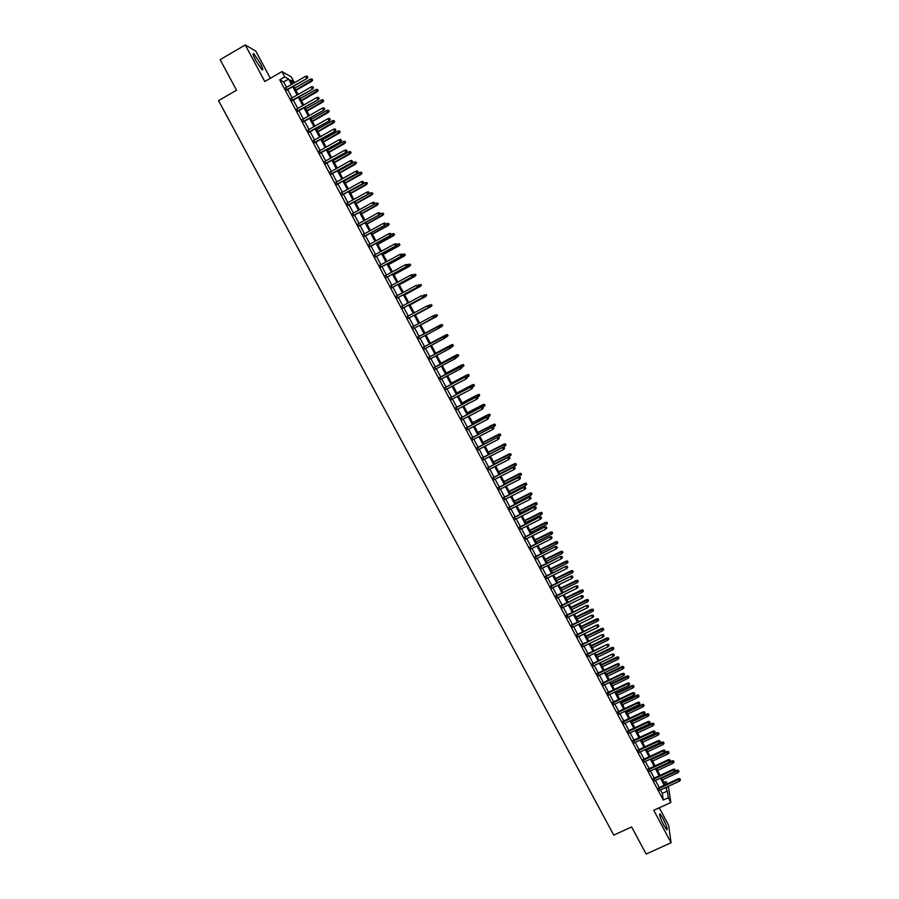 <?xml version="1.0" encoding="UTF-8"?>
<svg xmlns="http://www.w3.org/2000/svg" width="899" height="899" viewBox="0 0 899 899"><rect width="100%" height="100%" fill="white"/><g stroke="black" fill="none" stroke-linecap="round" stroke-linejoin="round"><path stroke-width="1.35" d="M662.911 818.247L660.023 813.887C658.9 814.101 660.181 817.955 663.855 825.428L666.743 829.788C667.845 829.53 666.575 825.687 662.911 818.247M260.092 62.986L253.799 53.738C252.383 52.985 253.035 55.255 255.743 60.559L262.025 69.796C263.441 70.538 262.789 68.268 260.092 62.986M663.934 782.523L665.923 781.602L667.148 783.906M270.318 78.314L255.833 51.153L245.258 44.95L220.131 59.637L236.527 90.215L218.547 100.632L613.759 835.126L631.626 826.956L646.156 854.05L671.081 842.745L668.642 825.372L659.282 807.808M286.5 87.304L283.657 81.955L279.735 79.842L284.792 76.921L281.96 71.583L291.388 76.954L294.142 82.124L290.422 80.056L292.456 83.877M292.141 83.281L294.142 82.124M658.518 787.884L659.776 790.266M653.472 778.422L654.73 780.781M648.426 768.937L649.685 771.286M643.369 759.441L644.617 761.779M638.312 749.923L639.549 752.261M633.233 740.405L634.469 742.72M628.154 730.865L629.39 733.168M623.074 721.301L624.299 723.605M617.973 711.738L619.197 714.031M612.871 702.153L614.084 704.434M607.758 692.556L608.971 694.815M602.645 682.937L603.847 685.195M597.52 673.306L598.712 675.554M592.385 663.664L593.576 665.901M587.238 654.011L588.418 656.225M582.091 644.336L583.271 646.538M576.933 634.649L578.102 636.84M571.764 624.94L572.933 627.131M566.595 615.219L567.752 617.399M561.414 605.488L562.56 607.645M556.223 595.734L557.369 597.891M551.02 585.968L552.155 588.115M545.817 576.192L546.952 578.327M540.602 566.404L541.726 568.516M535.377 556.593L536.501 558.695M530.14 546.761L531.264 548.851M524.904 536.917L526.016 539.007M519.656 527.061L520.757 529.129M514.408 517.195L515.498 519.251M509.137 507.306L510.227 509.351M503.867 497.405L504.946 499.439M498.585 487.483L499.664 489.506M493.293 477.549L494.371 479.56M488 467.604L489.067 469.593M482.696 457.636L483.752 459.614M477.38 447.657L478.425 449.624M472.054 437.656L473.099 439.611M466.727 427.643L467.761 429.587M461.389 417.619L462.423 419.552M456.04 407.573L457.063 409.494M450.68 397.515L451.703 399.426M445.32 387.435L446.331 389.334M439.948 377.344L440.948 379.232M434.565 367.23L435.566 369.107M429.171 357.105L430.172 358.971M423.777 346.969L424.766 348.812M418.372 336.81L419.35 338.642M412.944 326.629L413.933 328.472M407.517 316.426L408.506 318.291M402.078 306.199L403.078 308.087M396.628 295.962L397.639 297.872M391.166 285.713L392.189 287.635M385.693 275.442L386.727 277.386M380.221 265.16L381.266 267.115M374.737 254.855L375.793 256.833M369.242 244.528L370.309 246.528M363.735 234.201L364.814 236.212M358.229 223.84L359.308 225.885M352.711 213.479L353.801 215.535M347.183 203.084L348.284 205.163M341.642 192.689L342.755 194.78M336.091 182.272L337.215 184.385M330.54 171.833L331.675 173.968M324.966 161.382L326.112 163.528M319.392 150.908L320.55 153.077M313.818 140.424L314.976 142.615M308.222 129.917L309.402 132.131M302.615 119.398L303.806 121.623M297.007 108.858L298.21 111.105M291.388 98.306L292.602 100.576M279.735 79.842L663.271 800.054L662.349 793.368L660.518 789.918M659.248 787.546L655.472 780.444M654.214 778.073L650.415 770.949M649.168 768.589L645.358 761.442M644.111 759.093L640.29 751.912M639.043 749.586L635.211 742.383M633.975 740.057L630.132 732.831M628.895 730.516L625.03 723.257M623.805 720.953L619.928 713.682M618.714 711.39L614.826 704.086M613.612 701.804L609.713 694.466M608.499 692.196L604.589 684.847M603.386 682.588L599.453 675.205M598.251 672.958L594.306 665.541M593.126 663.316L589.16 655.877M587.98 653.652L584.002 646.19M582.833 643.976L578.844 636.481M577.675 634.289L573.674 626.772M572.506 624.58L568.494 617.04M567.336 614.86L563.302 607.286M562.145 605.128L558.099 597.532M556.953 595.374L552.896 587.744M551.761 585.609L547.682 577.956M546.558 575.832L542.468 568.146M541.344 566.033L537.231 558.324M536.119 556.223L531.994 548.491M530.882 546.39L526.758 538.636M525.645 536.546L521.499 528.758M520.397 526.69L516.24 518.88M515.138 516.824L510.969 508.98M509.879 506.935L505.688 499.057M504.609 497.023L500.406 489.123M499.327 487.112L495.102 479.178M494.034 477.167L489.798 469.222M488.741 467.222L484.494 459.243M483.437 457.254L479.167 449.242M478.122 447.275L473.84 439.229M472.795 437.274L468.503 429.205M467.469 427.261L463.165 419.17M462.131 417.226L457.805 409.101M456.782 407.18L452.444 399.032M451.422 397.122L447.073 388.941M446.061 387.042L441.69 378.839M440.69 376.951L436.307 368.714M435.307 366.837L430.902 358.577M429.913 356.712L425.497 348.419M424.519 346.576L420.091 338.249M419.114 336.417L414.675 328.079M413.686 326.225L409.247 317.886M408.258 316.021L403.82 307.683M402.819 305.806L398.381 297.468M397.369 295.569L392.93 287.231M391.908 285.309L387.469 276.982M386.435 275.038L382.008 266.711M380.962 264.744L376.535 256.429M375.479 254.451L371.051 246.124M369.983 244.123L365.556 235.808M364.477 233.785L360.049 225.469M358.971 223.435L354.543 215.119M353.453 213.063L349.026 204.747M347.924 202.68L343.497 194.364M342.384 192.274L337.957 183.969M336.833 181.856L332.416 173.552M331.281 171.417L326.854 163.112M325.708 160.955L321.291 152.661M320.134 150.493L315.718 142.188M314.56 139.997L310.144 131.704M308.964 129.49L304.547 121.208M303.368 118.971L298.951 110.689M297.749 108.431L293.344 100.149M292.13 97.879L287.725 89.597M285.758 87.731L286.983 90.024M668.395 786.288L670.823 802.515L653.775 810.325L671.081 842.745M670.823 802.515L668.294 797.75L667.316 791.086L665.485 787.636M663.271 800.054L668.294 797.75M245.258 44.95L264.778 81.517L281.96 71.583M666.429 787.198L666.867 788.03L666.721 787.063M666.316 784.288L665.923 781.602M293.67 86.169L298.086 94.462M299.288 96.732L303.705 105.026M304.896 107.284L309.312 115.578M310.503 117.814L314.908 126.107M316.088 128.321L320.505 136.626M321.673 138.817L326.09 147.133M327.247 149.301L331.664 157.606M332.81 159.764L337.226 168.079M338.361 170.214L342.777 178.519M343.901 180.643L348.329 188.959M349.441 191.049L353.869 199.364M354.97 201.443L359.398 209.77M378.322 204.017L377.602 202.96L378.322 204.017L376.996 205.096L376.018 203.253L360.499 211.849L364.915 220.143M365.994 222.188L370.422 230.515M371.501 232.526L375.928 240.865M376.984 242.865L381.423 251.192M382.468 253.17L386.907 261.508M387.952 263.463L392.38 271.801M393.414 273.745L397.852 282.084M398.875 284.005L403.303 292.355M404.314 294.254L408.753 302.603M409.753 304.491L414.192 312.83M415.192 314.706L419.631 323.044M420.608 324.899L425.047 333.248L440.768 324.842L442.218 324.584L442.634 325.652L442.218 324.584M426.025 335.08L430.452 343.418M431.441 345.261L435.858 353.565M436.847 355.431L441.24 363.702M442.241 365.578L446.623 373.827M447.623 375.715L451.995 383.929M453.006 385.828L457.366 394.009M458.378 395.931L462.715 404.089M463.738 406.011L468.064 414.147M469.098 416.08L473.402 424.182M474.436 426.126L478.729 434.206M479.774 436.172L484.055 444.218M485.1 446.185L489.371 454.209M490.427 456.198L494.675 464.187M495.731 466.176L499.968 474.144M501.035 476.155L505.26 484.089M506.328 486.112L510.531 494.023M511.621 496.057L515.801 503.934M516.891 505.98L521.072 513.835M522.162 515.891L526.32 523.712M527.421 525.78L531.567 533.579M532.68 535.669L536.815 543.434M537.928 545.524L542.041 553.267M543.165 555.38L547.266 563.089M548.39 565.213L552.48 572.899M553.604 575.023L557.683 582.687M558.818 584.833L562.875 592.463M564.021 594.621L568.067 602.229M569.224 604.386L573.247 611.972M574.405 614.141L578.428 621.703M579.585 623.884L583.586 631.413M584.766 633.615L588.744 641.111M589.924 643.324L593.902 650.797M595.082 653.022L599.037 660.473M600.229 662.698L604.173 670.126M605.364 672.373L609.297 679.756M610.5 682.015L614.41 689.387M615.624 691.657L619.523 698.995M620.737 701.276L624.625 708.592M625.85 710.884L629.716 718.166M630.941 720.47L634.806 727.74M636.043 730.055L639.886 737.292M641.122 739.607L644.954 746.822M646.201 749.159L650.022 756.34M651.269 758.689L655.079 765.847M656.326 768.207L660.124 775.343M661.383 777.714L665.159 784.816M291.501 84.427L288.658 79.067L284.792 76.921M664.215 785.254L660.439 778.152M659.181 775.781L655.382 768.645M654.124 766.285L650.325 759.127M649.078 756.789L645.257 749.597M644.01 747.26L640.178 740.057M638.942 737.731L635.087 730.494M633.862 728.179L629.997 720.919M628.772 718.616L624.895 711.334M623.681 709.041L619.793 701.726M618.579 699.444L614.68 692.106M613.466 689.836L609.556 682.476M608.353 680.217L604.42 672.823M603.229 670.575L599.285 663.159M598.093 660.922L594.138 653.472M592.947 651.258L588.98 643.785M587.8 641.571L583.811 634.076M582.642 631.873L578.641 624.344M577.473 622.164L573.461 614.613M572.303 612.433L568.269 604.858M567.123 602.69L563.077 595.082M561.931 592.924L557.874 585.294M556.739 583.159L552.66 575.495M551.525 573.371L547.446 565.685M546.311 563.561L542.209 555.852M541.097 553.739L536.973 545.996M535.86 543.906L531.736 536.141M530.624 534.062L526.477 526.263M525.376 524.196L521.218 516.363M520.116 514.307L515.947 506.463M514.857 504.418L510.666 496.529M509.587 494.495L505.384 486.595M504.305 484.572L500.091 476.639M499.024 474.627L494.787 466.671M493.72 464.671L489.472 456.681M488.415 454.692L484.156 446.679M483.1 444.702L478.83 436.656M477.785 434.7L473.492 426.62M472.447 424.676L468.143 416.574M467.109 414.641L462.794 406.505M461.771 404.584L457.422 396.425M456.411 394.515L452.062 386.323M451.051 384.424L446.679 376.209M445.679 374.321L441.285 366.084M440.296 364.207L435.891 355.937M434.902 354.071L430.486 345.767M429.508 343.924L425.081 335.585M424.103 333.754L419.664 325.404M418.676 323.561L414.237 315.212M413.248 313.346L408.809 304.997M407.809 303.109L403.37 294.771M402.359 292.86L397.92 284.522M396.897 282.601L392.458 274.262M391.425 272.318L386.997 263.991M385.952 262.025L381.524 253.698M380.468 251.709L376.04 243.382M374.973 241.382L370.545 233.055M369.478 231.032L365.05 222.716M363.96 220.671L359.533 212.355M358.443 210.299L354.015 201.972M352.914 199.893L348.486 191.577M347.374 189.487L342.957 181.171M341.834 179.058L337.406 170.743M336.271 168.607L331.855 160.303M330.708 158.145L326.292 149.841M325.135 147.661L320.718 139.356M319.55 137.165L315.133 128.872M313.965 126.658L309.548 118.353M308.357 116.117L303.952 107.824M302.749 105.576L298.344 97.283M297.131 95.013L292.726 86.72M283.657 81.955L288.658 79.067M662.349 793.368L667.316 791.086M286.624 90.226L306.952 78.528L286.421 89.844M307.705 77.145L307.143 76.089L307.705 77.145L306.525 78.269L305.514 76.359L285.41 87.933M306.952 78.528L307.941 77.292M307.143 76.089L305.514 76.359M312.65 80.123L311.863 78.932L312.65 80.123L311.672 81.337L310.256 79.202L294.726 88.147M312.414 79.977L295.715 90.012M311.672 81.337L295.917 90.394M310.256 79.202L311.863 78.932M292.242 100.778L312.571 89.113L292.051 100.407M313.335 87.754L312.773 86.686L313.335 87.754L312.144 88.877L311.133 86.967L291.04 98.508M312.571 89.113L313.56 87.888M312.773 86.686L311.133 86.967M297.85 111.307L318.179 99.688L297.659 110.959M318.943 98.339L318.381 97.283L318.943 98.339L317.763 99.463L316.751 97.564L296.659 109.06M318.179 99.688L319.179 98.463M318.381 97.283L316.751 97.564M303.457 121.826L323.775 110.24L303.278 121.5M324.55 108.914L323.988 107.858L324.55 108.914L323.37 110.038L322.359 108.138L302.266 119.601M323.775 110.24L324.775 109.026M323.988 107.858L322.359 108.138M309.042 132.333L329.371 120.781L308.874 132.007M330.147 119.466L329.585 118.41L330.147 119.466L328.967 120.59L327.966 118.69L307.863 130.119M329.371 120.781L330.371 119.567M329.585 118.41L327.966 118.69M318.167 90.541L317.392 89.361L318.167 90.541L317.19 91.743L315.785 89.63L300.255 98.542M317.943 90.406L301.244 100.407M317.19 91.743L301.435 100.767M315.785 89.63L317.392 89.361M323.685 100.935L322.91 99.778L323.685 100.935L322.696 102.138L321.303 100.047L305.772 108.925M323.46 100.812L306.761 110.791M322.696 102.138L306.952 111.139M321.303 100.047L322.91 99.778M329.18 111.319L328.416 110.161L329.18 111.319L328.202 112.51L326.82 110.442L311.29 119.297M328.967 111.206L312.279 121.151M328.202 112.51L312.447 121.477M326.82 110.442L328.416 110.161M334.675 121.68L333.911 120.545L334.675 121.68L333.686 122.871L332.315 120.814L316.785 129.647M334.462 121.579L317.774 131.501M333.686 122.871L317.943 131.816M332.315 120.814L333.911 120.545M314.628 142.817L334.945 131.299L314.459 142.514M335.732 129.995L335.181 128.95L335.732 129.995L334.563 131.13L333.551 129.231L313.459 140.626M334.945 131.299L335.945 130.097M335.181 128.95L333.551 129.231M340.159 132.029L339.406 130.906L340.159 132.029L339.17 133.209L337.81 131.175L322.28 139.974M339.957 131.939L323.269 141.828M339.17 133.209L323.426 142.121M337.81 131.175L339.406 130.906M320.201 153.28L340.519 141.806L320.044 152.999M341.317 140.525L340.755 139.469L341.317 140.525L340.137 141.649L339.137 139.75L319.044 151.111M340.519 141.806L341.519 140.604M340.755 139.469L339.137 139.75M345.643 142.368L344.89 141.244L345.643 142.368L344.654 143.537L343.294 141.525L327.764 150.29M345.441 142.278L328.753 152.145M344.654 143.537L328.899 152.425M343.294 141.525L344.89 141.244M325.764 163.73L346.081 152.291L325.618 163.461M346.879 151.021L346.329 149.976L346.879 151.021L345.71 152.145L344.71 150.257L324.618 161.573M346.081 152.291L347.081 151.099M346.329 149.976L344.71 150.257M351.104 152.684L350.363 151.571L351.104 152.684L350.116 153.853L348.767 151.852L333.248 160.595M350.913 152.605L334.226 162.449M350.116 153.853L334.372 162.708M348.767 151.852L350.363 151.571M331.315 174.159L351.633 162.764L331.18 173.912M352.442 161.505L351.891 160.46L352.442 161.505L351.273 162.64L350.273 160.752L330.18 172.035M351.633 162.764L352.644 161.584M351.891 160.46L350.273 160.752M356.566 162.977L355.824 161.876L356.566 162.977L355.217 164.023L354.24 162.168L338.709 170.877M356.375 162.91L339.698 172.732M355.577 164.146L339.833 172.968M354.24 162.168L355.824 161.876M336.867 184.576L357.173 173.215L336.732 184.34M357.993 171.979L357.442 170.934L357.993 171.979L356.824 173.102L355.824 171.226L335.732 182.463M357.173 173.215L358.184 172.035M357.442 170.934L355.824 171.226M362.016 173.26L361.286 172.181L362.016 173.26L360.679 174.316L359.701 172.462L344.171 181.148M361.825 173.204L345.16 182.991M361.016 174.417L345.272 183.216M359.701 172.462L361.286 172.181M342.395 194.982L362.713 183.654L342.283 194.757M363.533 182.43L362.982 181.384L363.533 182.43L362.364 183.553L361.376 181.677L341.283 192.88M362.713 183.654L363.724 182.486M362.982 181.384L361.376 181.677M367.455 183.531L366.736 182.452L367.455 183.531L366.129 184.587L365.151 182.744L349.621 191.397M367.275 183.475L350.61 193.24M366.455 184.677L350.722 193.454M365.151 182.744L366.736 182.452M347.924 205.365L368.242 194.072L347.812 205.152M369.073 192.858L368.511 191.824L369.073 192.858L367.905 193.993L366.904 192.116L346.823 203.286M368.242 194.072L369.253 192.903M368.511 191.824L366.904 192.116M372.894 193.779L372.175 192.712L372.894 193.779L371.568 194.847L370.59 193.004L355.071 201.634M372.714 193.734L356.049 203.477M371.894 194.926L356.15 203.668M370.59 193.004L372.175 192.712M353.442 215.726L373.759 204.478L353.341 215.535M374.591 203.275L374.04 202.241L374.591 203.275L373.433 204.41L372.433 202.533L352.352 213.67M373.759 204.478L374.771 203.32M374.04 202.241L372.433 202.533M378.142 203.983L361.477 213.692M377.31 205.152L361.578 213.872M376.018 203.253L377.602 202.96M358.959 226.076L379.266 214.861L358.858 225.907M380.108 213.681L379.558 212.647L380.108 213.681L378.951 214.816L377.951 212.939L357.869 224.042M379.266 214.861L380.288 213.704M379.558 212.647L377.951 212.939M364.455 236.403L384.761 225.222L364.376 236.257M385.615 224.065L385.064 223.031L385.615 224.065L384.457 225.2L383.468 223.323L363.387 234.392M384.761 225.222L385.783 224.087M385.064 223.031L383.468 223.323M369.95 246.731L390.256 235.583L369.871 246.584M391.11 234.437L390.559 233.403L391.11 234.437L389.952 235.56L388.964 233.695L368.882 244.73M390.256 235.583L391.279 234.448M390.559 233.403L388.964 233.695M375.434 257.024L395.74 245.91L375.366 256.9M396.605 244.786L396.054 243.753L396.605 244.786L395.448 245.921L394.459 244.056L374.377 255.046M395.74 245.91L396.762 244.786M396.054 243.753L394.459 244.056M380.906 267.306L401.212 256.237L380.85 267.205M402.078 255.114L401.538 254.091L402.078 255.114L400.92 256.249L399.943 254.395L379.861 265.351M401.212 256.237L402.235 255.114M401.538 254.091L399.943 254.395M386.379 277.577L406.674 266.542L386.323 277.488M407.55 265.441L407.011 264.407L407.55 265.441L406.404 266.565L405.415 264.711L385.345 275.633M406.674 266.542L407.708 265.419M407.011 264.407L405.415 264.711M391.829 287.826L412.124 276.825L391.795 287.747M413.012 275.735L412.472 274.712L413.012 275.735L411.866 276.87L410.877 275.015L390.807 285.904M412.124 276.825L413.158 275.712M412.472 274.712L410.877 275.015M397.279 298.063L417.574 287.096L397.246 297.996M418.473 286.028L417.923 284.994L418.473 286.028L417.316 287.152L416.338 285.309L396.268 296.153M417.574 287.096L418.608 285.994M402.718 308.278L423.013 297.344L402.696 308.233M423.912 296.288L423.373 295.265L423.912 296.288L422.766 297.423L421.788 295.58L401.718 306.39M423.013 297.344L424.047 296.254M429.351 306.548L428.812 305.514L429.351 306.548L428.205 307.683L408.135 318.448L428.441 307.582L427.227 305.829L407.157 316.617M428.441 307.582L429.486 306.492M434.779 316.774L434.239 315.751L434.779 316.774L433.633 317.909L413.574 328.652L433.869 317.808L432.655 316.077L412.596 326.82M433.869 317.808L434.902 316.718M440.319 326.933L439.656 325.977L440.319 326.933L439.274 328.011L418.99 338.833M438.307 326.168L418.013 337.001L439.78 325.91M440.195 327L439.049 328.135L438.083 326.292L439.656 325.977M445.724 337.125L445.185 336.102L445.724 337.125L444.466 338.339L424.407 349.003M443.713 336.361L423.418 347.16L445.185 336.102M445.612 337.204L444.466 338.339L443.488 336.507L445.061 336.181M451.118 347.306L450.579 346.284L451.118 347.306L449.871 348.52L429.812 359.162M453.366 345.621L452.838 344.62L453.366 345.621L449.871 348.52L449.107 346.542L428.823 357.296M450.466 346.373L428.834 357.33M450.579 346.284L449.107 346.542M456.512 357.465L455.973 356.454L456.512 357.465L455.265 358.701L435.206 369.298M456.4 357.555L455.265 358.701L454.489 356.701L434.206 367.421M455.86 356.543L434.239 367.466M455.973 356.454L454.489 356.701M461.895 367.612L461.356 366.601L461.895 367.612L460.648 368.848L440.6 379.412M461.783 367.713L460.648 368.848L459.872 366.837L439.589 377.535M461.254 366.702L439.622 377.591M461.356 366.601L459.872 366.837M466.626 376.838L467.165 377.85L466.727 376.726L465.064 377.164L466.03 378.985L445.971 389.514M445.005 387.705L465.244 376.962L444.971 387.626M466.727 376.726L465.244 376.962M466.03 378.985L467.165 377.85M471.997 386.963L472.526 387.975L472.087 386.84L470.435 387.289L471.402 389.11L451.343 399.606M450.377 397.796L470.604 387.076L450.332 397.695M472.087 386.84L470.604 387.076M471.402 389.11L472.526 387.975M477.358 397.066L477.886 398.077L477.448 396.942L475.796 397.403L476.762 399.223L456.714 409.674M455.748 407.865L475.964 397.167L455.681 407.753M477.448 396.942L475.964 397.167M476.762 399.223L477.886 398.077M482.707 407.157L483.235 408.168L482.797 407.022L481.145 407.494L482.111 409.303L462.064 419.732M461.097 417.923L481.302 407.247L461.03 417.799M482.797 407.022L481.302 407.247M482.111 409.303L483.235 408.168M488.045 417.237L488.584 418.249L488.135 417.091L486.494 417.574L487.449 419.383L467.413 429.778M466.446 427.969L486.64 417.316L466.367 427.823M488.135 417.091L486.64 417.316M487.449 419.383L488.584 418.249M493.382 427.295L493.911 428.306L493.461 427.149L491.832 427.632L492.787 429.441L472.75 439.802M471.784 437.993L491.967 427.362L471.705 437.835M493.461 427.149L491.967 427.362M492.787 429.441L493.911 428.306M498.709 437.341L499.237 438.341L498.788 437.184L497.158 437.678L498.113 439.487L478.077 449.803M477.122 448.005L497.293 437.386L477.021 447.837M498.788 437.184L497.293 437.386M498.113 439.487L499.237 438.341M504.024 447.365L504.553 448.365L504.092 447.196L502.474 447.702L503.429 449.511L483.392 459.805M482.437 458.007L502.608 447.41L482.336 457.816M504.092 447.196L502.608 447.41M503.429 449.511L504.553 448.365M509.34 457.377L509.868 458.378L509.396 457.209L507.789 457.726L508.744 459.524L488.708 469.772M487.752 467.986L507.901 457.4L487.64 467.783M509.396 457.209L507.901 457.4M508.744 459.524L509.868 458.378M514.633 467.379L515.161 468.379L514.7 467.188L513.093 467.716L514.048 469.514L494.012 479.74M493.057 477.942L513.205 467.39L492.944 477.729M514.7 467.188L513.205 467.39M514.048 469.514L515.161 468.379M519.925 477.358L520.454 478.358L519.982 477.167L518.386 477.706L519.341 479.493L499.305 489.685M498.349 487.899L518.487 477.358L498.226 487.663M519.982 477.167L518.487 477.358M519.341 479.493L520.454 478.358M525.207 487.325L525.735 488.314L525.263 487.123L523.668 487.663L524.623 489.461L504.597 499.619M503.642 497.832L523.769 487.303L503.507 497.585M525.263 487.123L523.769 487.303M524.623 489.461L525.735 488.314M530.489 497.271L531.017 498.26L530.534 497.057L528.949 497.619L529.893 499.406L509.868 509.531M508.924 507.744L529.039 497.237L508.789 507.486M530.534 497.057L529.039 497.237M529.893 499.406L531.017 498.26M535.759 507.205L536.276 508.193L535.793 506.991L534.22 507.553L535.163 509.34L515.138 519.431M514.194 517.644L534.298 507.16L514.048 517.375M535.793 506.991L534.298 507.16M535.163 509.34L536.276 508.193M541.018 517.116L541.535 518.116L541.052 516.891L539.479 517.476L540.423 519.251L520.409 529.309M519.453 527.533L539.546 517.071L519.307 527.241M541.052 516.891L539.546 517.071M540.423 519.251L541.535 518.116M546.266 527.028L546.794 528.016L546.3 526.792L544.738 527.376L545.682 529.163L525.657 539.175M524.713 537.4L544.794 526.96L524.555 537.096M546.3 526.792L544.794 526.96M545.682 529.163L546.794 528.016M551.503 536.905L552.031 537.894L551.537 536.669L549.974 537.265L550.918 539.04L530.904 549.031M529.961 547.255L550.031 536.827L529.792 546.94M551.537 536.669L550.031 536.827M550.918 539.04L552.031 537.894M556.739 546.783L557.268 547.772L556.762 546.536L555.211 547.143L556.155 548.907L536.141 558.863M535.197 557.099L555.267 546.693L535.017 556.762M556.762 546.536L555.267 546.693M556.155 548.907L557.268 547.772M561.965 556.638L562.493 557.616L561.987 556.38L560.448 556.998L561.381 558.762L541.367 568.685M540.434 566.921L560.482 556.537L540.243 566.572M561.987 556.38L560.482 556.537M561.381 558.762L562.493 557.616M567.19 566.482L567.707 567.46L567.202 566.213L565.662 566.831L566.606 568.606L546.592 578.495M545.648 576.731L565.696 566.359L545.457 576.371M567.202 566.213L565.696 566.359M566.606 568.606L567.707 567.46M572.393 576.304L572.921 577.282L572.405 576.034L570.876 576.664L571.809 578.428L551.806 588.283M550.862 586.53L570.899 576.169L550.671 586.148M572.405 576.034L570.899 576.169M571.809 578.428L572.921 577.282M383.738 214.232L383.019 213.187L383.738 214.232L382.727 215.367L381.446 213.479L379.558 214.524M383.558 214.209L366.904 223.885M382.727 215.367L366.994 224.053M381.446 213.479L383.019 213.187M389.143 224.435L388.435 223.402L389.143 224.435L388.132 225.559L386.862 223.694L385.424 224.492M388.975 224.424L372.321 234.077M388.132 225.559L372.4 234.223M386.862 223.694L388.435 223.402M394.537 234.628L393.841 233.594L394.537 234.628L393.245 235.729L392.267 233.897L391.279 234.437M394.38 234.617L377.726 244.236M393.526 235.74L377.794 244.371M392.267 233.897L393.841 233.594M399.931 244.798L399.235 243.775L399.931 244.798L398.639 245.91L397.661 244.078L396.673 244.618M399.774 244.798L383.12 254.395M398.92 245.91L383.188 254.507M397.661 244.078L399.235 243.775M405.314 254.945L404.617 253.945L405.314 254.945L404.022 256.069L403.055 254.237L402.067 254.788M405.157 254.956L388.514 264.531M404.303 256.058L388.57 264.632M403.055 254.237L404.617 253.945M410.686 265.093L410 264.092L410.686 265.093L409.405 266.216L408.438 264.396L407.449 264.935M410.54 265.104L393.897 274.644M409.674 266.183L393.942 274.734M408.438 264.396L410 264.092M416.046 275.206L415.372 274.217L416.046 275.206L414.776 276.353L413.81 274.532L412.821 275.06M415.911 275.24L399.268 284.758M415.035 276.308L399.302 284.826M413.81 274.532L415.372 274.217M421.406 285.32L420.732 284.342L421.406 285.32L420.136 286.466L419.17 284.646L418.181 285.185M421.271 285.354L404.629 294.838M420.384 286.399L404.662 294.894M426.755 295.411L426.081 294.434L426.755 295.411L425.497 296.569L424.53 294.748L423.541 295.277M426.62 295.445L409.989 304.918L425.733 296.49M432.093 305.48L431.43 304.525L432.093 305.48L430.835 306.649L429.879 304.828L428.565 305.536M431.969 305.536L415.327 314.976L431.071 306.559M437.431 315.538L436.768 314.594L437.431 315.538L436.172 316.718L435.217 314.908L433.408 315.875M437.296 315.594L420.676 325.011M436.397 316.605L420.676 325.022M442.746 325.584L441.499 326.764L440.544 324.955L425.047 333.237M442.094 324.64L440.768 324.842M442.634 325.652L439.386 327.899M446.073 334.866L430.363 343.227L446.073 334.866L447.533 334.608L447.949 335.687L447.533 334.608M448.062 335.608L445.196 337.664M447.949 335.687L446.825 336.799L445.87 335.001L447.421 334.686M453.253 345.71L452.141 346.823L451.388 344.868L435.667 353.206M452.725 344.699L435.678 353.24M451.388 344.868L452.838 344.62M458.67 355.622L458.029 354.712L458.67 355.622L457.445 356.824L456.681 354.869L440.959 363.174M458.029 354.712L440.993 363.218M458.557 355.712L456.456 357.353M456.681 354.869L458.142 354.622M463.963 365.601L463.423 364.601L463.963 365.601L462.738 366.814L461.974 364.837L446.252 373.13M463.322 364.702L446.286 373.186M463.85 365.702L461.749 367.343M461.974 364.837L463.423 364.601M469.143 375.67L468.716 374.568L469.143 375.67L468.019 376.793L467.255 374.804L451.534 383.064M468.615 374.669L451.579 383.143M468.019 376.793L467.031 377.31M467.255 374.804L468.716 374.568M474.414 385.626L473.987 384.514L474.414 385.626L473.301 386.75L472.526 384.75L456.816 392.987M473.897 384.637L456.861 393.077M473.301 386.75L472.312 387.267M472.526 384.75L473.987 384.514M479.684 395.571L479.246 394.459L479.684 395.571L478.571 396.684L477.785 394.683L462.075 402.887M479.167 394.571L462.131 402.988M478.571 396.684L477.583 397.201M477.785 394.683L479.246 394.459M484.954 405.494L484.505 404.37L484.954 405.494L483.842 406.618L483.044 404.595L467.334 412.776M484.426 404.505L467.401 412.899M483.842 406.618L482.853 407.135M483.044 404.595L484.505 404.37M490.202 415.405L489.753 414.282L490.202 415.405L489.09 416.529L488.292 414.495L472.582 422.642M489.674 414.417L472.66 422.777M489.09 416.529L487.943 417.125M488.292 414.495L489.753 414.282M495.45 425.306L495.001 424.171L495.45 425.306L494.338 426.418L493.529 424.373L477.83 432.509M494.922 424.317L477.908 432.655M494.338 426.418L492.742 427.25M493.529 424.373L495.001 424.171M500.687 435.183L500.237 434.037L500.687 435.183L499.574 436.307L498.765 434.251L483.055 442.342M500.159 434.195L483.145 442.51M499.574 436.307L497.529 437.352M498.765 434.251L500.237 434.037M505.912 445.05L505.452 443.892L505.912 445.05L504.811 446.162L503.991 444.095L488.281 452.175M505.395 444.061L488.382 452.354M504.811 446.162L489.326 454.13M503.991 444.095L505.452 443.892M511.138 454.894L510.677 453.737L511.138 454.894L510.025 456.018L509.205 453.939L493.506 461.985M510.61 453.916L493.607 462.176M510.025 456.018L494.551 463.951M509.205 453.939L510.677 453.737M516.341 464.727L515.88 463.569L516.341 464.727L515.239 465.851L514.408 463.76L498.709 471.784M515.824 463.749L498.821 471.997M515.239 465.851L499.765 473.762M514.408 463.76L515.88 463.569M521.544 474.548L521.083 473.38L521.544 474.548L520.454 475.672L519.611 473.571L503.912 481.561M521.027 473.571L504.036 481.785M520.454 475.672L504.968 483.55M519.611 473.571L521.083 473.38M526.747 484.347L526.275 483.179L526.747 484.347L525.645 485.471L524.802 483.359L509.104 491.337M526.23 483.37L509.239 491.573M525.645 485.471L510.171 493.326M524.802 483.359L526.275 483.179M531.938 494.135L531.455 492.955L531.938 494.135L530.837 495.259L529.983 493.135L514.295 501.08M531.41 493.158L514.43 501.339M530.837 495.259L515.363 503.092M529.983 493.135L531.455 492.955M537.119 503.912L536.636 502.721L537.119 503.912L536.018 505.036L535.163 502.901L519.465 510.823M536.591 502.934L519.611 511.082M536.018 505.036L520.543 512.846M535.163 502.901L536.636 502.721M542.288 513.666L541.805 512.475L542.288 513.666L541.187 514.79L540.333 512.644L524.634 520.543M541.771 512.7L524.791 520.824M541.187 514.79L525.713 522.577M540.333 512.644L541.805 512.475M547.446 523.409L546.963 522.218L547.446 523.409L546.356 524.533L545.491 522.375L529.803 530.253M546.929 522.443L529.961 530.545M546.356 524.533L530.882 532.287M545.491 522.375L546.963 522.218M552.604 533.141L552.121 531.938L552.604 533.141L551.514 534.264L550.638 532.096L534.95 539.939M552.087 532.174L535.119 540.254M551.514 534.264L536.04 541.996M550.638 532.096L552.121 531.938M557.751 542.85L557.268 541.648L557.751 542.85L556.661 543.985L555.784 541.794L540.097 549.615M557.234 541.883L540.265 549.941M556.661 543.985L541.198 551.683M555.784 541.794L557.268 541.648M562.898 552.548L562.403 551.334L562.898 552.548L561.808 553.683L560.92 551.48L545.232 559.279M562.381 551.581L545.412 559.616M561.808 553.683L546.345 561.358M560.92 551.48L562.403 551.334M568.022 562.235L567.527 561.01L568.022 562.235L566.943 563.358L566.044 561.156L550.368 568.921M567.516 561.268L550.548 569.281M566.943 563.358L551.48 571.011M566.044 561.156L567.527 561.01M573.146 571.899L572.652 570.674L573.146 571.899L572.067 573.034L571.168 570.82L555.481 578.551M572.641 570.932L555.683 578.922M572.067 573.034L556.605 580.653M571.168 570.82L572.652 570.674M577.596 586.114L578.113 587.092L577.607 585.833L576.079 586.474L577.012 588.238L557.009 598.06M556.076 596.307L576.102 585.968L555.863 595.913M577.607 585.833L576.102 585.968M577.012 588.238L578.113 587.092M578.271 581.552L577.765 580.316L578.271 581.552L577.18 582.687L576.281 580.462L560.594 588.171M577.754 580.585L560.796 588.553M577.18 582.687L561.718 590.283M576.281 580.462L577.765 580.316M582.788 595.902L583.305 596.88L582.799 595.621L581.271 596.273L582.215 598.026L562.212 607.825M561.268 606.072L581.282 595.745L561.055 605.656M582.799 595.621L581.282 595.745M582.215 598.026L583.305 596.88M583.372 591.194L582.867 589.946L583.372 591.194L582.294 592.317L581.383 590.081L565.707 597.779M582.867 590.227L565.909 598.172M582.294 592.317L566.831 599.903M581.383 590.081L582.867 589.946M587.98 605.679L588.497 606.656L587.98 605.387L586.463 606.05L587.395 607.814L567.393 617.568M566.46 615.815L586.463 605.521L566.235 615.399M587.98 605.387L586.463 605.521M587.395 607.814L588.497 606.656M588.474 600.813L587.968 599.566L588.474 600.813L587.395 601.948L586.474 599.7L570.809 607.364M587.968 599.858L571.022 607.769M587.395 601.948L571.944 609.5M586.474 599.7L587.968 599.566M593.149 615.444L593.677 616.422L593.149 615.141L591.643 615.815L592.576 617.568L572.573 627.3M571.64 625.547L591.632 615.264L571.416 625.108M593.149 615.141L591.632 615.264M592.576 617.568L593.677 616.422M593.565 610.421L593.059 609.174L593.565 610.421L592.486 611.556L591.564 609.297L575.888 616.939M593.059 609.466L576.113 617.355M592.486 611.556L577.034 619.085M591.564 609.297L593.059 609.174M598.318 625.198L598.835 626.165L598.318 624.884L596.812 625.569L597.745 627.322L577.754 637.009M576.821 635.267L596.801 625.007L576.574 634.818M598.318 624.884L596.801 625.007M597.745 627.322L598.835 626.165M598.655 620.018L598.138 618.759L598.655 620.018L597.577 621.153L596.644 618.883L580.979 626.502M598.15 619.063L581.204 626.929M597.577 621.153L582.125 628.659M596.644 618.883L598.138 618.759M603.487 634.93L604.004 635.896L603.476 634.615L601.982 635.301L602.903 637.054L582.912 646.718M581.979 644.965L601.959 634.728L581.732 644.504M603.476 634.615L601.959 634.728M602.903 637.054L604.004 635.896M603.735 629.603L603.207 628.334L603.735 629.603L602.656 630.727L601.723 628.446L586.047 636.043M603.229 628.637L586.294 636.492M602.656 630.727L587.204 638.211M601.723 628.446L603.207 628.334M608.634 644.65L609.151 645.617L608.623 644.325L607.128 645.021L608.061 646.763L588.07 656.394M587.137 654.652L607.106 644.426L586.89 654.18M608.623 644.325L607.106 644.426M608.061 646.763L609.151 645.617M608.803 639.167L608.275 637.897L608.803 639.167L607.724 640.29L606.78 637.998L591.115 645.572M608.297 638.211L591.362 646.033M607.724 640.29L592.272 647.752M606.78 637.998L608.275 637.897M613.781 654.348L614.298 655.315L613.759 654.011L612.275 654.719L613.208 656.472L593.216 666.069M592.295 664.327L612.241 654.124L592.025 663.833M613.759 654.011L612.241 654.124M613.208 656.472L614.298 655.315M613.86 648.718L613.332 647.437L613.86 648.718L612.792 649.842L611.837 647.538L596.172 655.09M613.354 647.763L596.43 655.562M612.792 649.842L597.341 657.27M611.837 647.538L613.332 647.437M618.917 664.035L619.433 665.002L618.894 663.698L617.422 664.417L618.343 666.159L598.363 675.722M597.43 673.992L617.422 664.417L617.377 663.799L597.161 673.475M618.894 663.698L617.377 663.799M618.343 666.159L619.433 665.002M618.917 658.248L618.388 656.967L618.917 658.248L617.849 659.383L616.894 657.068L601.229 664.586M618.411 657.293L601.487 665.08M617.849 659.383L602.397 666.788M616.894 657.068L618.388 656.967M624.052 673.711L624.558 674.677L624.018 673.362L622.546 674.093L623.479 675.823L603.487 685.364M602.566 683.633L622.546 674.093L622.501 673.452L602.285 683.105M624.018 673.362L622.501 673.452M623.479 675.823L624.558 674.677M623.962 667.766L623.434 666.485L623.962 667.766L622.895 668.901L621.928 666.575L606.274 674.07M623.457 666.822L606.544 674.576M622.895 668.901L607.454 676.284M621.928 666.575L623.434 666.485M629.176 683.364L629.682 684.33L629.131 683.015L627.671 683.746L628.592 685.488L608.612 694.983M607.69 693.253L627.671 683.746L627.614 683.105L607.409 692.724M629.131 683.015L627.614 683.105M628.592 685.488L629.682 684.33M628.997 677.273L628.468 675.981L628.997 677.273L627.929 678.408L626.963 676.07L611.309 683.543M628.502 676.329L611.578 684.06M627.929 678.408L612.489 685.768M626.963 676.07L628.468 675.981M634.289 693.005L634.795 693.972L634.245 692.646L632.795 693.387L633.705 695.129L613.736 704.602M612.815 702.872L632.795 693.387L632.727 692.736L612.522 702.321M634.245 692.646L632.727 692.736M633.705 695.129L634.795 693.972M634.031 686.769L633.492 685.465L634.031 686.769L632.963 687.904L631.997 685.555L616.332 693.005M633.525 685.825L616.624 693.534M632.963 687.904L617.523 695.23M631.997 685.555L633.492 685.465M639.391 702.636L639.897 703.602L639.346 702.265L637.897 703.018L638.818 704.749L618.838 714.188M617.916 712.469L637.897 703.018L637.818 702.344L617.624 711.907M639.346 702.265L637.818 702.344M638.818 704.749L639.897 703.602M639.054 696.242L638.515 694.938L639.054 696.242L637.987 697.377L637.009 695.028L621.355 702.445M638.548 695.298L621.647 702.984M637.987 697.377L622.558 704.692M637.009 695.028L638.515 694.938M644.482 712.255L644.999 713.21L644.437 711.873L642.999 712.637L643.909 714.368L623.94 723.774M623.029 722.054L642.999 712.637L642.92 711.952L622.715 721.47M644.437 711.873L642.92 711.952M643.909 714.368L644.999 713.21M644.066 705.704L643.527 704.389L644.066 705.704L643.01 706.839L642.021 704.479L626.367 711.873M643.572 704.76L626.67 712.435M643.01 706.839L627.569 714.132M642.021 704.479L643.527 704.389M649.572 721.852L650.089 722.807L649.528 721.459L648.089 722.234L648.999 723.965L629.03 733.337M628.12 731.617L648.089 722.234L647.999 721.537L627.805 731.033M649.528 721.459L647.999 721.537M648.999 723.965L650.089 722.807M649.078 715.154L648.527 713.84L649.078 715.154L648.01 716.289L647.033 713.918L631.379 721.29M648.584 714.211L631.682 721.852M648.01 716.289L632.581 723.549M647.033 713.918L648.527 713.84M654.663 731.438L655.169 732.393L654.607 731.033L653.168 731.82L654.09 733.539L634.121 742.889M633.199 741.169L653.168 731.82L653.079 731.112L632.885 740.562M654.607 731.033L653.079 731.112M654.09 733.539L655.169 732.393M654.079 724.594L653.528 723.268L654.079 724.594L653.022 725.729L652.022 723.335L636.38 730.685M653.584 723.65L636.683 731.269M653.022 725.729L637.582 732.966M652.022 723.335L653.528 723.268M659.731 741.001L660.237 741.956L659.675 740.596L658.248 741.394L659.158 743.113L639.2 752.429M638.279 750.71L658.248 741.394L658.147 740.664L637.953 750.092M659.675 740.596L658.147 740.664M659.158 743.113L660.237 741.956M659.068 734.011L658.518 732.674L659.068 734.011L658.012 735.146L657.012 732.752L641.369 740.068M658.574 733.067L641.684 740.664M658.012 735.146L642.583 742.36M657.012 732.752L658.518 732.674M664.799 750.553L665.305 751.508L664.732 750.148L663.316 750.946L664.226 752.665L644.268 761.947M643.358 760.239L663.316 750.946L663.204 750.204L643.021 759.599M664.732 750.148L663.204 750.204M664.226 752.665L665.305 751.508M664.058 743.417L663.496 742.08L664.058 743.417L663.001 744.552L661.99 742.147L646.347 749.44M663.563 742.473L646.673 750.058M663.001 744.552L647.572 751.744M661.99 742.147L663.496 742.08M669.856 760.093L670.362 761.048L669.789 759.677L668.373 760.487L669.283 762.206L649.325 771.454M648.415 769.746L668.373 760.487L668.26 759.734L648.078 769.095M669.789 759.677L668.26 759.734M669.283 762.206L670.362 761.048M669.036 752.811L668.474 751.463L669.036 752.811L667.979 753.946L666.968 751.519L651.326 758.801M668.541 751.867L651.651 759.419M667.979 753.946L652.55 761.105M666.968 751.519L668.474 751.463M674.902 769.623L675.407 770.567L674.834 769.196L673.43 770.016L674.34 771.724L654.382 780.95M653.472 779.242L673.43 770.016L673.306 769.241L653.124 778.579M674.834 769.196L673.306 769.241M674.34 771.724L675.407 770.567M674.003 762.183L673.441 760.835L674.003 762.183L672.946 763.318L671.935 760.891L669.429 762.049M673.508 761.251L656.63 768.78M672.946 763.318L657.529 770.465M671.935 760.891L673.441 760.835M679.947 779.13L680.453 780.074L679.88 778.691L678.475 779.523L679.386 781.231L659.428 790.423M658.518 788.715L678.475 779.523L678.34 778.748L658.158 788.041M679.88 778.691L678.34 778.748M679.386 781.231L680.453 780.074M678.97 771.544L678.397 770.196L678.97 771.544L677.913 772.679L676.891 770.241L674.834 771.196M678.475 770.612L661.597 778.118M677.913 772.679L662.496 779.804M676.891 770.241L678.397 770.196M253.799 53.738L253.046 54.176"/></g></svg>
